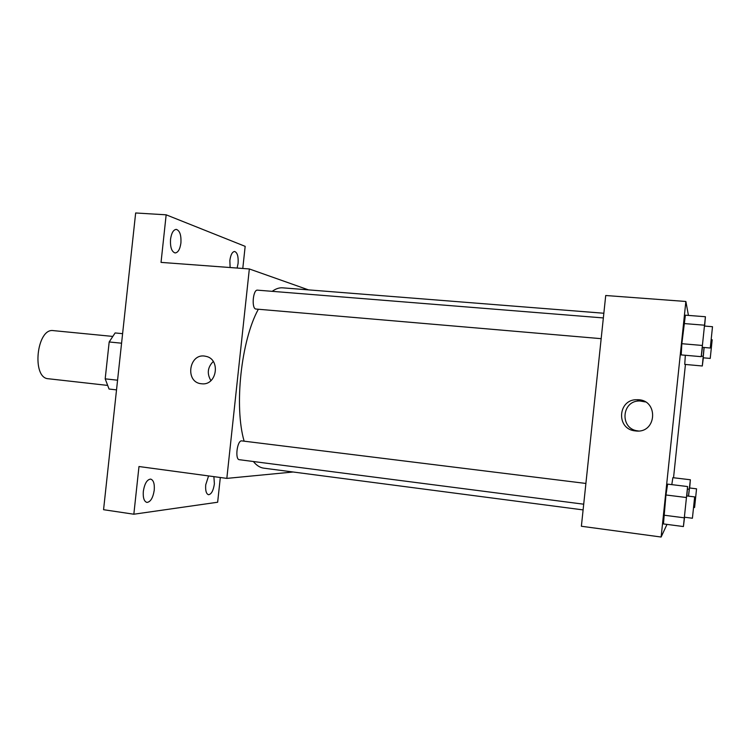 <?xml version="1.0" encoding="UTF-8"?>
<svg xmlns="http://www.w3.org/2000/svg" width="750" height="750" viewBox="0 0 750 750"><rect width="100%" height="100%" fill="white"/><g stroke="black" fill="none" stroke-linecap="round" stroke-linejoin="round"><path stroke-width="1.12" d="M112.303 336.375L53.419 330.628C36.675 327.6 31.359 378.244 48.375 378.75L48.609 378.778M117.572 380.203L105.188 378.844L109.181 341.972L115.116 332.944L122.606 333.666M105.188 378.844L109.05 389.034L116.522 389.878M121.575 343.2L109.181 341.972M220.312 477.506L217.65 502.238L133.837 514.219L103.566 509.7L135.656 212.972L166.163 214.819L245.166 246.347L242.784 268.472M213.9 476.644L214.388 483.872C213.338 490.678 211.378 494.297 208.509 494.719C206.231 493.913 205.303 490.594 205.725 484.781L208.584 475.922M154.238 490.181C153 497.906 150.553 501.984 146.906 502.425C144.075 501.478 142.884 497.784 143.325 491.325C144.6 483.572 147.037 479.494 150.647 479.091C153.497 480.047 154.697 483.741 154.238 490.181M133.837 514.219L138.984 466.528L226.828 478.387L249.337 268.959L161.034 262.387L166.163 214.819M201.459 383.756C184.397 382.5 189.056 352.191 205.688 356.306C220.884 358.781 217.097 385.706 201.825 383.794L201.459 383.756M180.909 243.009C180 249.309 178.069 252.619 175.125 252.947C171.656 251.775 170.119 247.228 170.531 239.306C171.459 233.006 173.381 229.697 176.297 229.378C179.794 230.588 181.331 235.134 180.909 243.009M230.109 267.534L229.856 260.484C230.672 254.784 232.256 251.784 234.619 251.484C237.356 252.516 238.509 256.5 238.088 263.428L237.112 268.05M603.853 313.247L282.656 287.831C279.272 287.569 275.794 288.731 272.203 291.337M258.328 309.272C241.125 340.453 234 406.481 244.125 441.159M253.359 461.512C256.575 465.459 260.034 467.672 263.747 468.159L583.106 509.906M249.337 268.959L308.475 289.875M293.109 472.003L226.828 478.387M603.356 317.934L257.503 290.156C253.05 289.284 251.325 308.353 255.797 309.028L601.172 338.672M583.706 504.197L239.344 459.703C234.769 459.619 237.103 440.447 241.631 440.869L585.9 483.45M210.919 380.625C206.784 373.641 207.562 367.256 213.262 361.481M666.984 524.4L661.125 537.028L581.381 526.256L605.719 295.509L685.866 301.472L688.434 315.413M685.434 364.462L673.538 477.75M702.441 347.353L701.222 356.672L681.206 354.909L681.844 343.706L685.378 315.178L705.413 316.734L704.625 326.072M672.853 477.675L671.812 484.631L672.853 477.675L690.366 479.766L689.681 487.987M661.125 537.028L685.866 301.472M684.75 364.397L685.322 355.266L684.75 364.397L702.3 365.991L704.053 347.494M684.572 517.228L683.4 526.556L663.45 523.931L665.953 494.981L667.631 484.125L687.6 486.553L686.85 495.938M635.484 430.922L635.006 430.866C615.797 429 617.812 398.962 637.078 399.731C658.922 398.991 657.15 433.978 635.484 430.922M638.522 430.978L637.922 430.903C619.444 429.103 621.375 400.238 639.909 400.978L645.337 401.925M683.4 526.556L687.6 486.553M694.659 496.903L686.625 495.909L684.366 517.2L692.409 518.241L694.659 496.903L692.409 518.241M663.45 523.931L665.953 494.981L667.631 484.125M684.075 517.791L663.834 515.175M686.203 497.494L665.953 494.981M701.222 356.672L705.413 316.734M712.5 326.709L704.428 326.053L702.206 347.306L710.278 348.028L712.5 326.709L710.278 348.028M681.206 354.909L681.844 343.706L685.378 315.178M702.159 345.441L681.844 343.706M704.288 325.181L683.962 323.55M688.462 496.134L690.366 479.766M696.553 488.822L694.584 507.506L696.553 488.822L689.503 487.969L688.528 496.144M689.184 489.253L687.403 489.037M703.341 357.816L702.3 365.991M710.231 358.425L712.181 339.759L710.231 358.425L703.162 357.797L704.128 347.503M703.134 356.288L701.297 356.119M48.375 378.75L107.175 385.35M637.922 430.903L635.006 430.866M639.909 400.978L637.078 399.731M694.584 507.506L693.628 507.384M712.181 339.759L711.216 339.684"/></g></svg>
